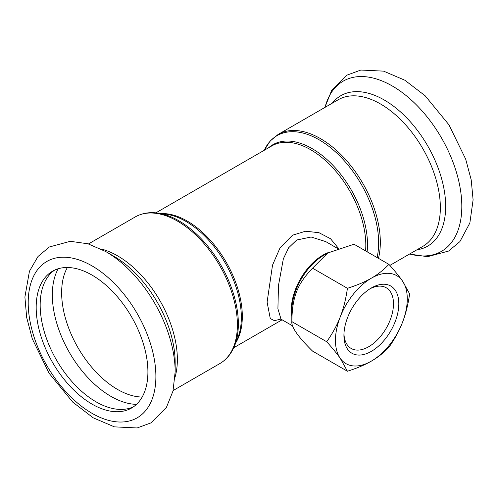 <?xml version="1.0" encoding="UTF-8"?>
<svg xmlns="http://www.w3.org/2000/svg" width="498" height="498" viewBox="0 0 498 498"><rect width="100%" height="100%" fill="white"/><g stroke="black" fill="none" stroke-linecap="round" stroke-linejoin="round"><path stroke-width="0.75" d="M338.403 248.247L330.485 238.691L318.957 232.691L305.604 231.221L292.531 235.199L280.137 247.649L272.531 265.117L267.102 302.118L270.271 318.552L274.417 320.662L280.866 319.106M292.643 325.891L281.04 319.199L277.909 308.766L278.488 285.416L283.343 258.848L288.653 247.755L296.727 239.999L311.138 237.017L325.76 241.611L337.669 248.502M370.002 288.79A35.047 20.231 -60 0 1 386.23 287.763A35.047 20.231 -60 0 1 393.488 303.805A35.047 20.231 -60 0 1 378.187 339.076A35.047 20.231 -60 0 1 351.183 348.463A35.047 20.231 -60 0 1 343.956 333.897M398.811 303.805A38.807 22.404 120 0 0 371.365 287.962A38.807 22.404 120 0 0 343.925 335.49A38.807 22.404 120 0 0 371.365 351.339A38.807 22.404 120 0 0 398.811 303.805M402.465 280.959A50.79 29.326 120 0 0 371.365 278.183A50.79 29.326 120 0 0 340.265 316.871A50.79 29.326 120 0 0 340.265 358.342A50.79 29.326 120 0 0 371.365 361.118A50.79 29.326 120 0 0 402.465 322.43A50.79 29.326 120 0 0 402.465 280.959L409.63 293.857C408.08 304.664 405.696 314.188 402.465 322.43C399.29 330.697 394.765 338.982 388.894 347.293C383.634 352.827 377.795 357.433 371.365 361.118C364.984 364.829 357.004 368.203 347.423 371.24L340.265 358.342C337.084 353.798 332.558 348.264 326.688 341.74C332.558 333.43 337.084 325.138 340.265 316.871C343.489 308.629 345.88 299.105 347.423 288.298C357.004 285.267 364.984 281.893 371.365 278.183C377.795 274.498 383.634 269.891 388.894 264.357C394.765 270.881 399.29 276.415 402.465 280.959M388.894 264.357L354.028 244.232L327.74 252.99L312.563 268.173C297.144 284.283 292.27 296.852 291.828 321.608C291.249 327.124 298.165 336.953 312.563 351.109L347.423 371.24M326.688 341.74L291.828 321.608L291.828 310.733A45.318 26.164 -60 0 1 323.874 255.225L327.74 252.99M347.423 288.298L312.563 268.173M105.669 251.515L113.743 256.177A86.851 50.142 -120 0 1 175.159 362.544L175.159 371.869A98.274 56.735 -120 0 0 105.669 251.515L87.909 243.771L70.299 241.312L49.339 246.983L38.004 256.489L29.444 271.242L24.9 297.038L26.68 317.519L32.314 338.87L49.041 373.189L72.82 402.197L93.176 417.797L114.403 426.861L137.143 427.956L151 422.87L166.4 407.439L173.005 391.017L175.159 371.869M54.587 270.134A79.001 45.611 -120 0 0 56.529 360.116A79.001 45.611 -120 0 0 133.489 406.798M147.906 371.869A79.001 45.611 -120 0 0 113.426 292.363A79.001 45.611 -120 0 0 52.545 271.198A79.001 45.611 -120 0 0 52.539 362.42A79.001 45.611 -120 0 0 131.547 408.036A79.001 45.611 -120 0 0 147.906 371.869M157.629 213.057L166.139 214.215A78.379 45.256 60 0 1 241.337 317.419A78.379 45.256 60 0 1 237.689 338.148L234.44 346.098A84.143 48.58 -120 0 0 238.355 323.843A84.143 48.58 -120 0 0 157.629 213.057C149.276 211.924 141.799 213.225 135.207 216.954A84.648 48.872 60 0 1 200.433 239.631A84.648 48.872 60 0 1 237.384 324.82A84.648 48.872 60 0 1 219.848 363.571L173.111 390.55M174.997 377.341A84.648 48.872 -120 0 0 177.363 359.475A84.648 48.872 -120 0 0 100.851 248.913M235.909 342.512A77.875 44.963 -120 0 0 242.314 316.442A77.875 44.963 -120 0 0 161.47 213.58M155.855 212.851L271.808 145.908A77.875 44.963 60 0 1 331.817 166.768A77.875 44.963 60 0 1 365.812 245.141A77.875 44.963 60 0 1 365.576 250.899M367.126 251.789A78.379 45.256 -120 0 0 367.499 244.58A78.379 45.256 -120 0 0 330.348 162.709A78.379 45.256 -120 0 0 268.702 147.701M378.455 258.331A84.648 48.872 -120 0 0 380.323 242.296A84.648 48.872 -120 0 0 343.371 157.107A84.648 48.872 -120 0 0 278.145 134.429L270.134 141.052L264.264 150.265A84.143 48.58 60 0 1 330.871 147.925A84.143 48.58 60 0 1 378.636 242.856A84.143 48.58 60 0 1 377.086 257.541M389.847 265.422L422.814 246.392A84.648 48.872 -120 0 0 440.344 207.641A84.648 48.872 -120 0 0 403.392 122.452A84.648 48.872 -120 0 0 338.167 99.774L278.145 134.429M328.91 252.337A44.77 25.846 120 0 0 291.828 316.435M155.886 376.476A90.294 52.128 -120 0 0 60.121 257.341A90.294 52.128 -120 0 0 60.121 385.029A90.294 52.128 -120 0 0 155.886 376.476M67.379 267.494A79.001 45.611 -120 0 0 78.005 347.722A79.001 45.611 -120 0 0 142.167 397.037M58.204 268.752A82.861 47.839 -120 0 0 69.49 352.634A82.861 47.839 -120 0 0 136.496 404.351M409.686 253.968A98.274 56.735 -120 0 0 461.814 206.371A98.274 56.735 -120 0 0 401.077 91.7A98.274 56.735 -120 0 0 325.045 107.356M416.851 249.834A86.851 50.142 -120 0 0 445.666 206.371A86.851 50.142 -120 0 0 401.214 112.548A86.851 50.142 -120 0 0 332.203 103.217M234.44 346.098C231.246 353.897 226.385 359.724 219.848 363.571M135.207 216.954L88.47 243.939M282.105 319.809L233.73 347.735M325.76 241.611L326.402 241.997M279.982 318.857L281.053 319.206M324.877 107.45L331.593 90.561L346.994 75.13L360.845 70.044L383.591 71.139L404.818 80.203L425.174 95.803L448.953 124.811L465.68 159.13L471.208 179.89L473.1 199.854L469.863 222.961L459.903 241.617L448.567 251.067L427.508 256.694L409.524 254.061"/></g></svg>
